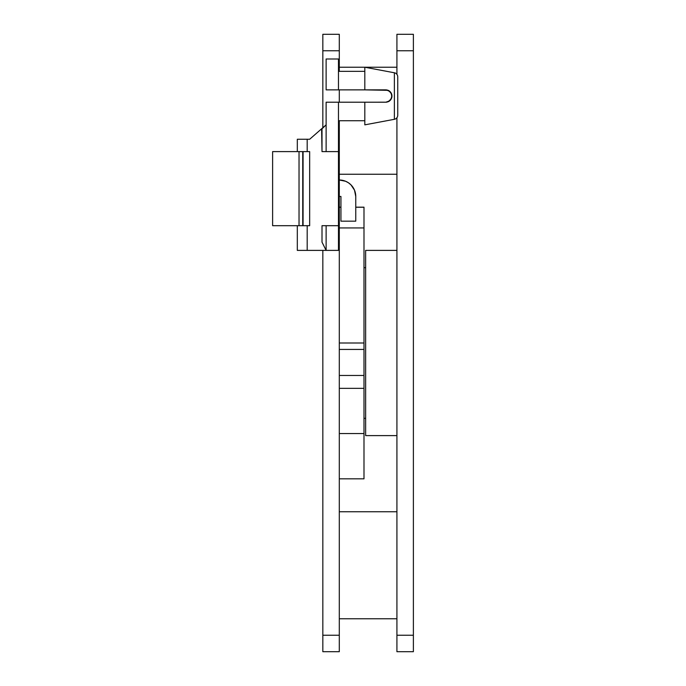<?xml version="1.0" encoding="UTF-8"?>
<svg xmlns="http://www.w3.org/2000/svg" width="686" height="686" viewBox="0 0 686 686"><rect width="100%" height="100%" fill="white"/><g stroke="black" fill="none" stroke-linecap="round" stroke-linejoin="round"><path stroke-width="1.03" d="M396.92 250.39L365.638 250.39L365.638 435.61L396.92 435.61L365.638 435.61L365.638 250.39L396.92 250.39M396.92 34.3L396.92 74.345L396.92 50.764L413.384 50.764L413.384 635.236L396.92 635.236L396.92 651.7L413.384 651.7L413.384 635.236L413.384 651.7L396.92 651.7L396.92 117.735L396.92 635.236L413.384 635.236L413.384 34.3L396.92 34.3L396.92 50.764L413.384 50.764L413.384 34.3L396.92 34.3M339.296 651.7L339.296 478.828L339.296 635.236L322.832 635.236L322.832 250.39L322.832 651.7L339.296 651.7L339.296 635.236L322.832 635.236L322.832 651.7L339.296 651.7M339.296 370.543L339.296 120.736L339.296 478.828L363.992 478.828L363.992 433.552L339.296 433.552L339.296 478.759M339.296 102.214L339.296 89.866L339.296 102.214M339.296 71.344L339.296 34.3L322.832 34.3L322.832 50.764L339.296 50.764L339.296 71.344M322.832 127.733L322.832 34.3L339.296 34.3L339.296 50.764L322.832 50.764L322.832 127.733M339.296 196.47L340.942 196.47L340.942 221.166L355.76 221.166L355.76 196.47L354.508 190.168L350.94 184.826L348.445 182.785L345.598 181.258L339.296 180.006A16.464 16.464 0 0 1 355.76 196.47L355.76 221.166L340.942 221.166L340.942 196.47L339.296 196.47M348.445 182.785L350.94 184.826L354.508 190.168M339.296 618.772L396.92 618.772L339.296 618.772M396.92 511.756L339.296 511.756L396.92 511.756M339.296 174.244L396.92 174.244L339.296 174.244M396.92 67.228L339.296 67.228L396.92 67.228M363.992 343L339.296 343L363.992 343L363.992 349.431L363.992 227.932L363.992 343M339.296 349.431L363.992 349.431L363.992 375.465L339.296 375.465L339.296 349.431L363.992 349.431L363.992 478.759M363.992 207.241L355.76 207.241L363.992 207.241L363.992 227.932L339.296 227.932L363.992 227.932L363.992 207.172L355.76 207.172M339.296 207.241L340.942 207.241L339.296 207.241M339.296 375.465L363.992 375.465L363.992 388.345L339.296 388.345L339.296 375.465M339.296 388.345L339.296 433.552L363.992 433.552L363.992 388.345L339.296 388.345M388.508 101.597L391.5 98.415L389.374 101.082L386.407 102.188L364.815 102.214L364.815 124.852L394.381 119.304A4.116 4.116 0 0 0 397.743 115.265L397.743 76.815A4.116 4.116 0 0 0 394.381 72.776L394.381 119.304A4.116 4.116 0 0 0 397.743 115.265L397.743 76.815A4.116 4.116 0 0 0 394.381 72.776L364.815 67.228L364.815 89.866L388.156 90.329L390.171 91.675L391.86 94.831L391.86 97.249L390.351 100.225M391.912 96.983L391.509 93.673L388.559 90.518M388.156 90.329L386.407 89.892L390.171 91.675L391.5 93.665L391.98 96.031L391.509 98.415L390.171 100.405L387.007 102.094L389.031 101.305M364.815 120.736L338.472 120.736L364.815 120.736M364.815 102.214L338.472 102.214L338.472 225.694L338.472 102.214L385.806 102.214L364.815 102.214L364.815 124.852L394.381 119.304L394.381 72.776L364.815 67.228L364.815 89.866L385.806 89.866L338.472 89.866L338.472 58.996L338.472 89.866L364.815 89.866M326.124 58.996L326.124 89.866L338.472 89.866L326.124 89.866L326.124 58.996L338.472 58.996M272.728 151.606L299.027 151.606L272.616 151.606L272.616 225.694L299.027 225.694L299.027 151.606L302.732 151.606L303.075 225.694L303.075 151.606L299.027 151.606L299.027 225.694L302.732 225.694L302.732 151.606L309.66 151.606L307.191 151.606L307.191 139.258L309.66 139.258L322.206 128.282L321.605 128.805L322.008 151.606L326.124 151.606L326.124 102.214L338.472 102.214L326.124 102.214L326.124 124.852L322.008 128.805L322.008 151.606L326.124 151.606L326.124 124.852L309.66 139.258L307.191 139.258L307.191 151.606L309.66 151.606L309.66 225.694L307.191 225.694L307.191 250.39L338.472 250.39L326.124 250.39L326.124 225.694L338.472 225.694L338.472 250.39L338.472 225.694L322.008 225.694L322.008 242.158L326.124 250.39L326.124 225.694L322.008 225.694L322.008 242.158L326.124 250.39L297.398 250.39M309.66 151.606L309.66 225.694L307.191 225.694L307.191 250.39L297.312 250.39L297.312 225.694M326.124 151.606L338.472 151.606L326.124 151.606M272.728 225.694L309.66 225.694M297.398 139.258L307.191 139.258L297.312 139.258L297.312 151.606M389.031 90.775L388.542 90.501L389.031 90.775M388.156 101.751L390.934 99.479L389.245 101.168M388.61 101.545L386.672 102.154L390.265 100.31L388.61 101.545M391.432 98.595L390.265 100.31L391.955 96.589L391.432 98.595M391.792 94.522L391.955 96.589L390.96 92.644L391.792 94.522M389.588 91.161L385.806 89.866L387.796 90.192L390.96 92.644M385.909 102.214L389.588 100.919L391.792 97.558L391.432 93.485L390.265 91.77L391.955 95.491L390.96 99.436M388.61 90.535L386.672 89.926L388.61 90.535M391.86 94.831L390.934 92.61L389.245 90.912L390.934 92.601M389.374 90.998L390.163 91.667M391.509 93.673L391.98 96.049L390.934 99.47M389.245 90.912L388.542 90.501M385.806 102.214L389.588 100.919M363.992 267.677L365.638 267.677M340.942 207.172L339.296 207.172M363.992 418.323L365.638 418.323M338.472 71.344L364.815 71.344"/></g></svg>
